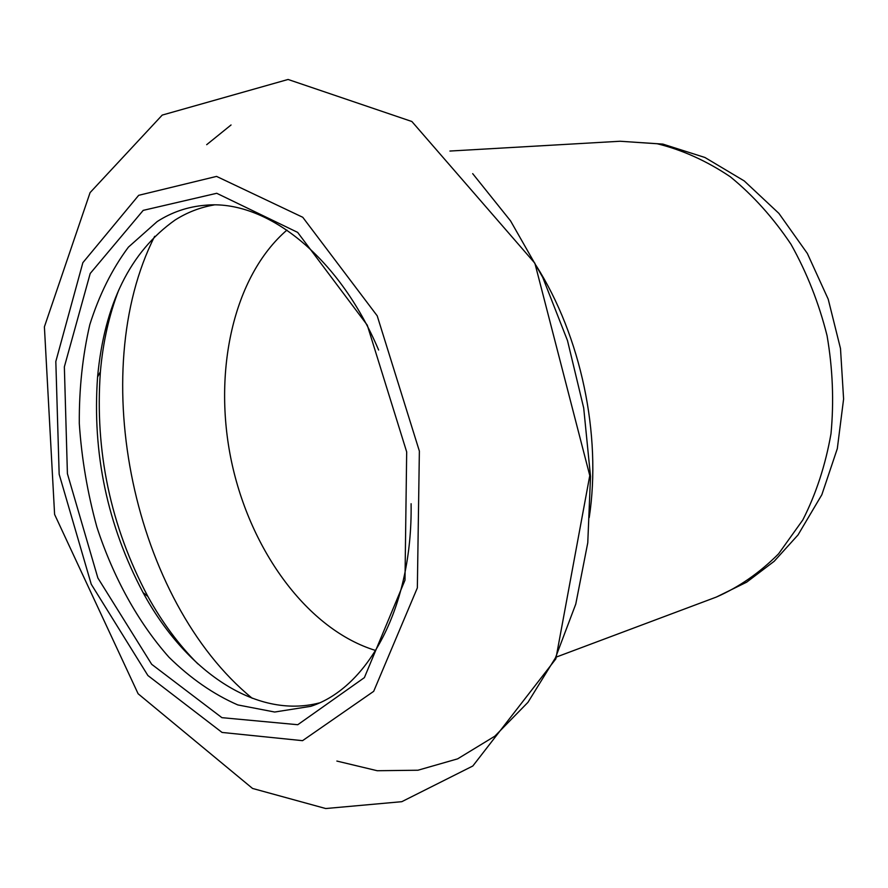 <?xml version="1.0" encoding="UTF-8"?>
<svg xmlns="http://www.w3.org/2000/svg" width="888" height="888" viewBox="0 0 888 888"><rect width="100%" height="100%" fill="white"/><g stroke="black" fill="none" stroke-linecap="round" stroke-linejoin="round"><path stroke-width="1.33" d="M118.848 289.777C109.135 314.829 102.986 342.158 100.388 371.75C94.705 451.16 110.523 526.029 147.819 596.359C162.16 622.377 178.832 644.877 197.846 663.88M214.052 204.962C200.133 207.359 187.135 212.387 175.058 220.046C130.203 251.826 104.384 304.151 97.569 377.023C92.163 453.257 107.337 525.141 143.112 592.673C185.159 670.262 255.444 719.48 319.214 702.952M286.946 230.081C233.056 276.568 212.643 372.072 231.468 461.383C250.349 550.682 307.637 629.77 375.724 650.504M589.232 517.526C601.787 434.843 580.896 335.93 535.997 265.39M143.212 210.367L90.199 273.493L64.358 366.844L67.41 473.681L97.869 577.977L151.682 664.302L221.9 717.659L297.769 724.719L364.38 677.633L404.995 580.142L406.682 451.914L367.277 325.163L297.658 232.39L216.728 193.284L143.212 210.367M378.632 350.027C338.439 255.2 265.257 199.09 205.028 205.272C187.779 206.726 171.828 212.154 157.187 221.556L128.427 247.119C112.055 269.097 99.178 294.938 89.81 324.642C82.573 355.91 79.065 388.855 79.298 423.487C81.629 458.452 87.501 493.007 96.903 527.139C113.32 577.322 138.029 622.31 168.931 657.176C190.509 678.388 213.475 694.294 237.806 704.928L274.67 712.032L310.833 706.315C368.42 687.623 412.676 606.715 411.1 503.729M154.667 236.308C85.37 373.138 133.522 601.165 252.225 698.29M620.135 141.248L662.848 144.089L704.917 157.476L744.222 180.919L778.909 213.398L807.347 253.446L828.215 299.201L840.492 348.507L843.6 399.001L837.306 448.673L821.844 494.727L798.012 534.953L774.203 561.272L746.686 582.162L716.383 597.047C738.983 587.157 759.717 572.749 778.565 553.846L802.796 519.98C816.083 493.861 825.485 465.101 831.002 433.688C834.054 401.365 832.733 368.664 827.05 335.609C818.891 303.086 806.881 272.649 791.008 244.311C773.259 217.826 753.035 195.316 730.325 176.79C706.693 160.928 682.317 149.917 657.198 143.745L620.135 141.248L449.916 151.049M231.047 124.975L206.693 144.677M336.863 761.06L377.245 770.729L417.948 770.229L457.631 758.851L494.816 736.196L527.949 702.341L555.433 657.875L575.779 604.062L587.767 542.768L590.52 476.456L583.705 408.036L567.499 340.615L542.701 277.311L510.556 220.89L472.694 173.648M138.683 195.316L82.862 262.67L55.822 361.505L59.163 474.214L91.231 584.204L147.896 675.524L222.056 732.445L302.553 740.67L373.682 691.341L417.349 587.878L419.369 451.093L377.211 315.839L302.764 217.283L216.561 176.401L138.683 195.316M143.112 592.673L147.819 596.359M97.569 377.023L100.388 371.75M716.383 597.047L556.743 656.898M162.227 115.085L90.088 192.607L44.4 326.828L54.601 514.418L138.117 693.761L252.536 788.444L325.718 808.535L401.787 801.686L472.827 766L555.844 658.896L589.776 475.557L534.887 263.248L411.877 121.512L288.078 79.465L162.227 115.085"/></g></svg>
